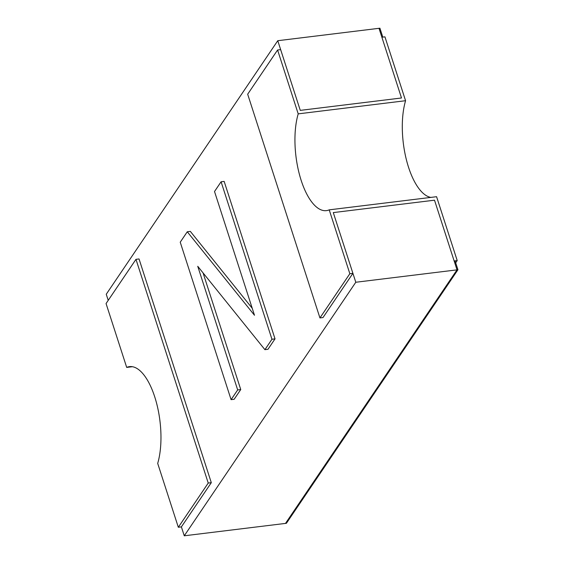 <?xml version="1.0" encoding="UTF-8"?>
<svg xmlns="http://www.w3.org/2000/svg" width="564" height="564" viewBox="0 0 564 564"><rect width="100%" height="100%" fill="white"/><g stroke="black" fill="none" stroke-linecap="round" stroke-linejoin="round"><path stroke-width="0.85" d="M277.587 49.999L280.653 49.625L300.274 110.375L401.498 97.981L381.877 37.224L382.801 37.111L379.917 28.2L277.77 40.707L300.274 110.375L401.498 97.981L379.001 28.313L381.877 37.224L384.944 36.85L405.572 100.716L298.215 113.865L277.587 49.999L247.674 94.209L319.936 317.927L349.842 273.716L329.214 209.85L436.578 196.702L457.207 260.568L455.691 262.803M277.77 40.707L106.251 294.253L108.225 300.351M178.323 527.262L208.229 483.052L135.973 259.334L106.06 303.545L126.696 367.411A57.599 23.61 83 0 1 129.508 366.628A57.599 23.61 83 0 1 155.699 400.01A57.599 23.61 83 0 1 157.694 463.396L178.323 527.262L181.389 526.889L184.266 535.8L285.497 523.406L457.016 269.86L434.513 200.192L454.14 260.949L457.207 260.568M184.266 535.8L355.792 282.254L457.016 269.86L285.497 523.406L286.413 523.293L457.94 269.747L457.016 269.86L454.14 260.949L455.056 260.836L457.94 269.747M319.936 317.927L323.003 317.553L352.909 273.343L333.289 212.593L434.513 200.192L333.289 212.593L355.792 282.254M352.909 273.343L349.842 273.716M329.214 209.85A57.599 23.61 83 0 1 326.401 210.633A57.599 23.61 83 0 1 300.203 177.251A57.599 23.61 83 0 1 298.215 113.865M430.833 197.4A57.599 23.61 83 0 1 406.672 160.86A57.599 23.61 83 0 1 405.572 100.716M132.434 366.706L126.696 367.411M135.973 259.334L139.04 258.954L211.303 482.678L208.229 483.052M181.389 526.889L211.303 482.678M187.276 231.776L180.233 242.189L231.092 399.657L237.677 389.928L197.745 266.3L264.911 349.666L271.954 339.253L275.021 338.872L224.162 181.411L221.095 181.784L214.517 191.513L254.484 315.262L187.276 231.776L190.343 231.402L252.228 308.268M271.954 339.253L221.095 181.784M231.092 399.657L234.159 399.277L240.743 389.555L203.068 272.906M237.677 389.928L240.743 389.555M264.911 349.666L267.978 349.285L275.021 338.872"/></g></svg>
